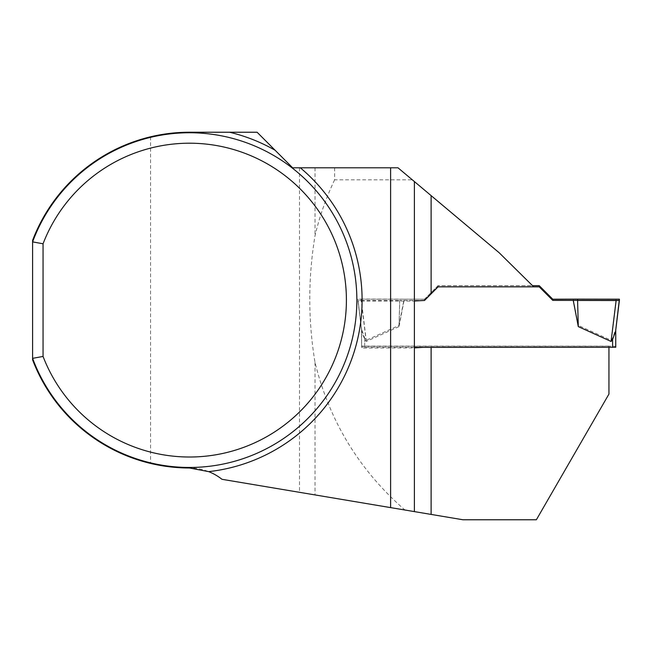 <?xml version="1.0" encoding="UTF-8"?>
<svg xmlns="http://www.w3.org/2000/svg" width="652" height="652" viewBox="0 0 652 652"><rect width="100%" height="100%" fill="white"/><g stroke="black" fill="none" stroke-linecap="round" stroke-linejoin="round"><path stroke-width="0.49" stroke-dasharray="3.26 2.44" d="M532.464 285.617L533.711 286.839L438.079 286.839L438.079 285.617L532.464 285.617L499.114 252.699L397.989 167.792L292.642 167.792L257.084 132.234L189.496 132.234A167.882 167.882 0 0 0 150.547 136.814C97.335 149.226 51.785 189.227 32.6 240.384L32.6 359.839C51.785 410.996 97.335 450.997 150.547 463.409A167.882 167.882 0 0 0 189.496 467.989A52.299 52.299 0 0 1 221.973 479.301L462.969 519.766L536.368 519.766L608.944 394.077L608.944 346.098L361.567 346.098L361.567 348.029L414.387 347.883L414.387 511.608M150.547 136.814L150.547 463.409M361.567 329.953L357.899 299.187L361.567 329.953L361.567 346.098M414.387 347.377L361.567 347.263L361.738 331.493L357.899 299.178L424.533 299.187L424.533 300.458M438.079 285.617L424.533 299.187M334.631 167.792L334.631 179.813L412.308 179.813M334.631 179.813C326.106 197.76 319.57 216.407 315.014 235.747C308.037 278.119 308.037 320.336 315.014 362.382C329.358 421.119 359.325 470.337 404.941 510.027M32.6 358.347A167.36 167.36 0 0 0 289.724 434.142A167.36 167.36 0 0 0 289.724 166.081A167.36 167.36 0 0 0 32.6 241.876A167.36 167.36 0 0 1 289.724 166.081A167.36 167.36 0 0 1 289.724 434.142A167.36 167.36 0 0 1 32.6 358.347M414.387 348.029L414.387 301.037L357.899 301.037M414.387 181.558L414.387 301.037M608.944 347.377L422.7 347.377M608.944 346.098L608.944 347.296M361.567 331.827L361.567 348.029M315.014 167.792L315.014 235.747M315.014 362.382L315.014 494.925M615.741 347.263L615.741 346.318L612.603 346.204L361.567 346.318L361.567 329.121L364.704 338.233L366.22 340.279L399.016 325.438L399.741 299.121L404.069 299.211L399.016 325.438M361.567 347.263L361.567 346.318M404.069 300.376L399.016 326.603L399.741 300.466L424.533 300.376L424.533 299.211L404.069 299.211M424.533 299.211L438.079 285.666L532.521 285.666M573.238 299.211L578.291 325.438L611.079 340.279L612.603 338.233L615.741 329.121L615.569 331.469M431.119 293.791L438.079 286.839L438.079 285.666M399.016 326.603L366.22 341.452L364.704 339.399L361.73 331.469L357.899 300.417L361.175 300.523L366.22 341.452M615.741 346.318L615.741 329.121M619.4 299.178L615.569 330.45M616.124 299.064L611.079 340.279M578.291 325.438L577.558 299.121M361.73 330.45L357.899 299.178L361.175 299.064L366.22 340.279M361.175 299.064L399.741 299.121M361.567 329.121L361.567 330.067M361.175 300.523L399.741 300.466M299.504 167.792L299.504 492.317M612.603 346.204L612.603 338.233M364.704 346.204L364.704 338.233M364.704 347.377L364.704 339.399"/><path stroke-width="0.98" d="M43.056 243.783L32.6 241.876L32.6 359.839A167.882 167.882 0 0 0 189.496 467.989L208.664 471.632A52.299 52.299 0 0 1 221.973 479.301L414.387 511.608L414.387 181.558L397.989 167.792L292.642 167.792L257.084 132.234L189.496 132.234A167.882 167.882 0 0 0 32.6 240.384L32.6 241.876A167.36 167.36 0 0 1 289.724 166.081A167.36 167.36 0 0 1 289.724 434.142A167.36 167.36 0 0 1 32.6 358.347L43.056 356.44L43.056 243.783A156.896 156.896 0 0 1 283.954 174.826A156.896 156.896 0 0 1 283.954 425.397A156.896 156.896 0 0 1 43.056 356.44M608.944 347.377L608.944 394.077L536.368 519.766L462.969 519.766L414.387 511.608M573.238 300.376L578.291 326.603L577.558 299.121L619.4 299.178L615.569 331.493L619.4 300.417L552.774 300.376L539.22 286.839L438.079 286.839L424.533 300.458L414.387 300.996M533.711 286.839L499.114 252.699L431.119 195.616L431.119 293.816L424.533 300.376M390.605 507.615L390.605 167.792M414.387 181.558L431.119 195.616M414.387 347.883L422.7 347.377M414.387 347.377L615.741 347.263L615.741 330.108M532.521 285.666L539.22 285.666L552.774 299.211L577.558 299.121M615.569 331.469L612.603 339.399L611.079 341.452L578.291 326.603M616.124 300.523L611.079 341.452M539.22 286.839L539.22 285.666M552.774 300.376L552.774 299.211M577.558 300.466L616.124 300.523L619.4 300.417L619.4 299.178L577.558 299.121L577.558 300.466M229.528 132.234A172.584 172.584 0 0 1 275.095 150.245M300.311 167.792A172.584 172.584 0 0 1 208.664 471.632M431.119 347.377L431.119 514.42M612.603 347.377L612.603 339.399"/></g></svg>
